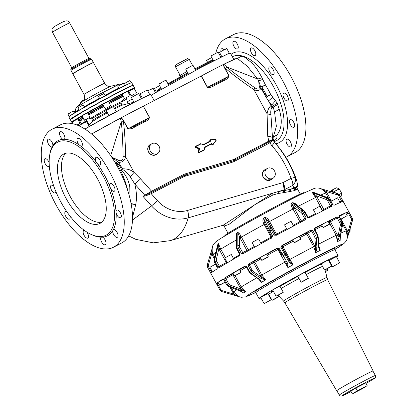 <?xml version="1.0" encoding="UTF-8"?>
<svg xmlns="http://www.w3.org/2000/svg" width="417" height="417" viewBox="0 0 417 417"><rect width="100%" height="100%" fill="white"/><g stroke="black" fill="none" stroke-linecap="round" stroke-linejoin="round"><path stroke-width="0.63" d="M341.059 196.506L340.626 196.73L341.106 196.48L341.612 193.207L339.302 188.958L338.005 188.296L336.394 187.806L331.718 190.246L331.322 191.903M335.419 193.024L334.606 191.294L333.115 190.85A4.306 2.033 62.5 0 1 335.372 193.014M331.442 191.455L333.115 190.85A4.306 2.033 62.5 0 0 333.053 190.824L331.718 190.246M334.788 192.842A3.524 1.663 -117.5 0 0 334.403 192.383L332.026 191.679A3.524 1.663 -117.5 0 1 334.007 192.591A3.524 1.663 -117.5 0 1 334.033 192.618M355.883 388.024L365.673 382.921L367.163 385.673L362.133 388.8L352.344 393.898L350.853 391.151L355.883 388.024L357.379 390.771L352.344 393.898M357.379 390.771L367.163 385.673M339.276 395.118L336.847 390.651A20.542 0.646 -28.5 0 1 344.77 385.735A20.542 0.646 -28.5 0 1 363.228 375.686A20.542 0.646 -28.5 0 1 372.954 371.047L375.383 375.514A20.542 0.646 -28.5 0 0 365.652 380.153A20.542 0.646 -28.5 0 0 347.199 390.203A20.542 0.646 -28.5 0 0 339.276 395.118L340.236 395.994L341.857 396.014L351.062 391.537A18.588 0.584 -28.5 0 1 349.097 391.459A18.588 0.584 -28.5 0 1 371.787 379.329A18.588 0.584 -28.5 0 1 367.429 382.613A18.588 0.584 -28.5 0 1 365.959 383.447L367.466 382.597C378.646 376.129 374.002 378.308 375.399 377.38L375.383 375.514M336.894 390.729A20.741 0.652 -28.5 0 1 336.675 390.745A20.741 0.652 -28.5 0 1 358.339 378.255A20.741 0.652 -28.5 0 1 373.126 370.953A20.741 0.652 -28.5 0 1 373.001 371.125M325.437 271.681L327.746 270.284L325.38 271.436M277.315 297.342C272.072 300.188 270.972 300.871 274.011 299.396C279.254 296.55 280.36 295.867 277.315 297.342L279.166 296.435M272.463 291.447L273.463 291.405L268.694 294.141L272.056 300.329L274.011 299.396M271.066 299.797L264.19 303.618L271.238 299.75L267.881 293.563L263.68 295.695L260.656 297.483L264.19 303.618M282.882 292.552L283.279 292.265L279.922 286.078L277.128 287.454L272.697 290.003L276.059 296.185L282.882 292.552L276.461 295.903M305.838 279.849L308.345 278.347L304.989 272.16L297.764 276.08L301.126 282.267L303.633 280.766C299.932 282.924 300.667 282.617 305.838 279.849C309.539 277.691 308.804 277.998 303.633 280.766M326.49 269.132C331.734 266.286 332.834 265.603 329.795 267.078C324.551 269.924 323.451 270.607 326.49 269.132L324.53 270.065L321.173 263.878L328.393 259.958L331.755 266.145L329.795 267.078M332.74 266.677L339.62 262.856L332.568 266.724L329.211 260.542L332.234 258.754L336.43 256.617L339.62 262.856M268.757 294.261A45 1.413 -28.5 0 1 268.366 294.454M260.912 297.952A45 1.413 -28.5 0 1 258.999 298.52A45 1.413 -28.5 0 1 306.005 271.425A45 1.413 -28.5 0 1 338.088 255.579A45 1.413 -28.5 0 1 336.571 256.872M329.576 261.219A45 1.413 -28.5 0 1 329.201 261.443M332.782 192.247L333.298 192.399M330.212 191.028L333.094 192.081M256.83 277.8A64.171 2.017 151.5 0 0 241.203 286.985L245.827 291.488L241.021 289.106L230.262 285.077A0.98 0.308 -69.5 0 1 229.658 286.213L240.416 290.237L241.021 289.106L240.062 287.615L241.203 286.985L235.058 275.668M240.062 287.615L232.915 274.808L232.837 273.703L233.207 273.604M240.635 272.629L241 272.369L239.467 269.549L232.936 273.099L234.463 275.918L240.635 272.629L234.828 275.658M258.639 278.759L251.222 273.552A0.98 0.568 -55.7 0 1 250.669 273.594L258.811 279.155L261.454 282.309L258.378 278.858M260.948 258.848A64.171 2.017 151.5 0 0 254.876 262.267L261.777 274.985L260.625 275.601L261.532 277.112L260.813 278.29L265.587 279.958L261.454 282.309M260.813 278.29L252.666 272.734A0.98 0.568 124.3 0 0 253.39 271.556L265.587 279.958M293.365 241.12A64.171 2.017 151.5 0 0 283.049 246.676L289.956 259.395L289.09 259.827L289.94 261.381L289.382 262.444L292.807 264.899L288.064 267.479L287.662 263.377L286.505 263.247L287.892 267.573L284.879 262.157A64.171 2.017 151.5 0 0 261.777 274.985L265.738 279.875M253.718 262.882L254.876 262.267L253.786 261.485L253.531 262.757L260.625 275.601M266.817 257.769C269.184 256.319 268.001 256.882 263.278 259.463C260.917 260.912 262.095 260.349 266.817 257.769L268.313 256.841L266.786 254.021M263.278 259.463L261.782 260.39L260.25 257.57L261.751 256.643C266.473 254.062 267.651 253.5 265.285 254.949M277.873 248.297L277.326 248.412L284.879 262.157L285.619 261.73M253.39 271.556A2.935 1.548 -119.6 0 1 252.087 270.096L249.22 264.821A0.98 0.829 64.4 0 1 249.475 263.549L248.855 263.862A75.326 2.366 151.5 0 1 277.107 248.172L276.94 248.303A0.98 0.975 106.5 0 1 278.264 248.688L282.064 255.631A0.98 0.667 -30.2 0 0 282.08 255.657L282.095 255.684M289.382 262.444L284.941 254.829A0.98 0.667 149.8 0 0 285.499 253.765L289.94 261.381L292.807 264.899M285.499 253.765L281.699 246.822A0.98 0.975 106.5 0 1 282.09 245.498L281.845 245.597A75.326 2.366 151.5 0 1 310.842 230.127L306.636 232.722L306.761 234.031L313.662 246.744A64.171 2.017 151.5 0 0 289.956 259.395L292.979 264.805M282.189 247.109L283.049 246.676L282.476 245.608L282.085 246.937L289.09 259.827M297.66 241C301.762 238.675 301.658 238.644 297.342 240.906C293.24 243.231 293.344 243.262 297.66 241C301.762 238.675 301.658 238.644 297.342 240.906C293.24 243.231 293.344 243.262 297.66 241M299.349 236.564A65.344 2.054 151.5 0 1 306.636 232.722L307.866 233.186L315.57 247.708L315.711 252.681L313.662 246.744L314.788 246.124M318.624 246.113L318.468 246.947L320.094 250.393L315.867 252.598L316.941 247.745L315.57 247.708L314.929 238.065A2.935 1.387 -117.5 0 0 314.376 236.199L315.544 235.579L312.656 230.283L307.866 233.186M318.468 246.947L317.832 237.304A0.98 0.589 176.2 0 0 318.197 236.804L318.838 246.447L320.246 250.315L318.781 245.587M324.895 226.822C329.644 224.247 330.639 223.627 327.887 224.961C323.144 227.536 322.148 228.156 324.895 226.822L323.128 227.666L321.596 224.846M323.368 224.002C320.616 225.336 321.611 224.716 326.355 222.146L328.127 221.297L329.659 224.117L327.887 224.961M339.907 235.407L340.282 235.944L340.142 240.333L337.567 241.563L339.355 236.392L338.046 236.298L330.462 221.719L329.529 221.083L329.242 222.595L336.149 235.313A64.171 2.017 151.5 0 0 318.687 244.127M330.462 221.719L337.155 217.914L340.022 223.189A2.935 2.492 -115.6 0 1 340.288 225.201L338.046 236.298L337.468 241.61L336.149 235.313L337.311 234.688M342.571 224.554A0.98 0.344 -168.6 0 1 342.644 224.727L340.282 235.944L342.524 224.846L341.591 225.295A3.915 3.326 -115.6 0 0 341.221 222.579L340.022 223.189M340.402 235.824L340.142 240.333M340.168 237.82L340.225 240.291M341.236 219.024L346.73 215.902L340.746 219.238M339.704 216.204L345.719 212.873L347.246 215.688L346.73 215.902M334.841 249.554L344.056 243.434L345.844 241.485L346.782 239.9L348.893 232.368L347.914 232.081L347.33 237.341L346.303 230.919A64.171 2.017 151.5 0 0 340.965 233.03M339.532 215.636L339.594 215.599A75.326 2.366 151.5 0 1 348.654 211.836L352.193 218.023A3.915 3.909 -73.5 0 1 352.407 220.802L347.575 237.419L352.323 220.775A3.915 3.909 -73.5 0 0 352.11 217.997L351.192 218.43L348.331 213.15L346.433 214.182M238.587 296.539L233.895 294.136L222.313 290.712L222.079 291.66L219.863 289.971A3.915 3.909 -73.5 0 0 222.079 291.66L233.656 295.085L233.895 294.136L232.926 292.656L233.744 292.176L238.571 296.529L222.079 291.66L238.8 296.607M225.086 282.08L219.603 285.155L225.164 282.226M239.415 290.649L241.704 291.796M245.186 265.994L246.192 266.52L246.577 266.281L244.873 266.129A75.326 2.366 151.5 0 0 224.93 277.837L224.68 279.135L225.832 278.499L228.698 283.774L226.765 284.936A3.915 3.445 58.1 0 0 228.87 286.703A0.98 0.308 110.5 0 1 228.74 286.729L239.629 290.727L243.564 292.89L245.827 291.488M215.443 264.175L209.897 267.276L212.456 271.988M233.734 258.993L231.294 254.495L225.123 257.784L224.763 258.045L227.312 262.741M261.11 243.575L258.613 238.967L253.578 241.589L252.077 242.517L254.61 247.177M293.594 225.967L291.066 221.307L287.636 223.032L284.53 224.857L287.037 229.465M322.503 210.934L319.954 206.243L318.181 207.087L313.422 209.793L315.872 214.307M340.1 202.526L337.546 197.82L331.009 201.364L332.912 204.862M300.766 239.181L299.239 236.361L295.815 238.086L292.703 239.911L294.235 242.725M223.429 279.322L218.07 282.335L219.603 285.15M236.267 246.911L236.257 235.84L236.637 233.171L236.648 246.369L237.805 245.712A1.173 0.73 -0.1 0 1 239.462 245.759A2.737 1.444 60.4 0 0 239.937 247.505L237.341 248.902A3.915 2.059 60.4 0 1 236.648 246.369A1.173 0.73 -0.1 0 0 236.267 246.911L236.872 249.204L239.634 254.287L239.499 255.595L219.378 267.495M219.394 267.485L217.976 266.984L219.358 266.218A1.173 0.553 -117.5 0 0 220.197 266.995M224.68 279.135L227.552 284.441A3.915 3.445 58.1 0 0 229.658 286.213L228.87 286.703L239.629 290.727M246.577 266.281L249.455 271.587L249.194 271.743L250.919 270.753L248.042 265.447L253.531 262.757M252.087 270.096L250.919 270.753M248.855 263.862L248.042 265.447M277.107 248.172L279.072 248.219L278.264 248.694L277.686 248.219M278.264 248.694L281.131 253.969L283.68 252.582L280.813 247.271L282.085 246.937M284.566 252.097L283.69 252.577L284.941 254.829L283.221 255.762L281.96 253.515M281.845 245.597L280.813 247.271M310.842 230.127L312.656 230.283M316.206 234.985L317.087 234.781A3.915 1.85 -117.5 0 1 317.832 237.304L316.3 238.102A3.915 1.85 -117.5 0 0 315.544 235.579L316.206 234.985M328.33 221.667A65.344 2.054 151.5 0 1 329.529 221.083L336.222 217.278A0.98 0.516 60.4 0 1 337.155 217.914L338.338 217.283L337.03 216.83A75.326 2.366 151.5 0 0 315.054 227.932L314.204 229.475L317.087 234.781M338.338 217.283L341.215 222.584L342.154 222.136L339.282 216.83L339.297 216.199L339.282 216.83M341.883 222.297L342.159 222.131A3.915 3.326 -115.6 0 1 342.524 224.846A0.98 0.344 -168.6 0 0 342.644 224.727L342.289 222.079L339.412 216.777M339.594 215.599L339.297 216.199M352.193 218.028L343.254 201.531M343.285 201.599L339.85 195.401L343.045 201.526C342.148 201.604 339.157 202.844 334.064 205.258L332.719 204.606L333.178 205.07M322.2 210.377A64.171 2.017 -28.5 0 1 322.43 210.267L331.807 205.034L331.374 206.54M331.353 206.551L309.242 217.679L307.981 217.09L305.223 212.013L303.706 210.262A1.173 0.756 -54.4 0 0 302.961 210.277A3.915 1.85 62.5 0 1 304.655 212.269L305.114 212.107M309.57 217.559L307.428 217.351L307.981 217.09M293.208 225.253A64.171 2.017 -28.5 0 1 299.896 221.735L306.187 218.002L305.166 219.858M305.124 219.879L276.299 235.256M276.372 235.214L274.016 235.162L275.084 234.625A1.173 1.173 -73.5 0 0 276.674 235.094M268.042 229.798L264.54 222.814L263.497 218.242L268.678 228.568L270.054 227.818L271.238 230.08L269.867 230.825L268.678 228.568A1.173 0.855 -26.6 0 0 268.058 229.835A1.173 0.855 -26.6 0 0 268.079 229.866L271.649 236.491L272.619 235.923L271.462 237.888M271.384 237.935L243.33 253.51M243.366 253.489L241.271 253.333L242.689 252.577A1.173 0.996 -115.6 0 0 243.872 253.208M239.165 255.876L240.098 254L239.634 254.287M350.244 228.12L349.952 232.608L348.727 233.254M218.789 283.654L217.799 284.191L220.666 289.466L219.863 289.971L216.506 283.81M218.305 282.768L217.293 283.315L217.799 284.191L216.986 284.67M223.444 279.327L223.793 279.698L222.761 279.182A75.326 2.366 151.5 0 0 216.48 283.768L217.293 283.315M210.856 273.406L210.882 273.453C210.804 273.083 212.878 271.571 217.111 268.908L217.226 267.459L217.366 268.011M210.882 273.453L210.366 272.468L211.346 271.894L211.695 272.556M207.598 267.375L210.377 272.494L207.598 267.375L208.594 266.828A2.737 2.737 -73.5 0 1 208.443 264.878L207.369 264.56A3.915 3.909 -73.5 0 0 207.598 267.375L207.369 264.56L212.097 248.579L207.369 264.56M214.176 259.833A1.173 0.417 13.3 0 1 214.135 259.671L214.463 262.371L217.226 267.459M215.036 262.126L214.567 262.288L217.335 267.38M214.974 262.251L214.578 262.288A3.915 3.445 58.1 0 1 214.234 259.551L214.864 259.16A3.915 3.445 58.1 0 0 215.203 261.897L214.974 262.251M217.351 246.39L217.867 244.216L218.513 243.684L220.285 248.141L218.862 248.782L218.498 243.825L214.864 259.16A1.173 0.417 13.3 0 1 216.381 259.254A2.737 2.413 58.1 0 0 216.605 261.151L215.208 261.892L217.976 266.984M237.044 249.152L237.33 248.907L240.098 254M239.937 247.505L242.689 252.577L248.297 249.814L248.537 250.575M260.724 242.861A64.171 2.017 -28.5 0 1 271.097 237.153L271.759 236.783M271.514 227.995L275.084 234.625L275.46 234.735L267.975 220.947L271.514 227.995A1.173 0.855 -26.6 0 0 270.054 227.818L264.811 217.398C266.656 217.71 268.074 218.753 269.069 220.541L267.975 220.947L264.873 217.492L263.455 218.133C262.663 219.884 262.736 221.662 263.674 223.481L264.482 222.699L268.897 231.425L269.851 230.83L272.619 235.923M271.238 230.08L272.332 229.558M304.655 212.269L303.43 212.905A3.915 1.85 62.5 0 0 301.736 210.913A1.173 0.756 -54.4 0 0 300.881 212.331A2.737 1.293 62.5 0 1 302.054 213.702L303.42 212.91L306.187 218.002M329.498 199.832L329.049 199.941A3.915 3.326 64.4 0 0 326.97 198.143A1.173 0.464 -69.3 0 0 326.193 199.493A2.737 2.325 64.4 0 1 327.637 200.723L329.044 199.941L331.807 205.034M339.85 195.406A3.915 3.909 106.5 0 0 337.614 193.676L321.314 188.844L337.681 193.697L337.228 194.786A2.737 2.737 106.5 0 1 338.781 195.974L339.85 195.401M214.729 257.153L212.748 253.374L211.711 253.828L212.154 248.386M217.611 244.998L214.135 259.671A1.173 0.417 13.3 0 1 214.234 259.551L217.34 246.15M236.257 235.866L236.564 238.388M236.413 233.838L236.637 233.046L237.779 232.394L239.457 236.747L240.901 236.126L248.297 249.814A64.171 2.017 -28.5 0 1 254.229 246.478M300.881 212.331L293.724 207.213L291.17 203.34C290.936 204.757 291.363 206.332 292.442 208.073L292.989 209.016L294.334 208.265L301.241 220.984A1.173 1.032 58.1 0 1 301.366 221.854M291.17 203.34L292.374 202.709L295.121 204.121M326.193 199.493L316.289 195.755L312.343 192.618L315.523 197.549L316.925 196.803L323.827 209.522A1.173 0.62 60.4 0 1 324.051 210.158M312.343 192.618L313.078 192.268L314.204 192.602L327.913 197.767L329.956 199.519L332.719 204.606M212.748 253.374L212.164 251.31C212.071 247.505 212.654 245.029 213.916 243.877L215.704 241.928L219.842 238.957L237.956 228.214C256.747 217.481 284.55 202.532 300.068 194.812L314.272 188.427C316.461 187.692 318.828 187.838 321.382 188.865L326.193 191.523L325.187 192.18L321.314 188.844M218.513 243.684L217.893 244.07M236.189 233.817L236.356 238.706M241.271 253.333L238.508 248.235A3.915 2.059 60.4 0 1 237.805 245.712L237.794 232.514L236.637 233.046M237.779 232.394C239.004 233.02 240.046 234.26 240.901 236.126M264.811 217.398L263.455 218.133M294.334 208.265L293.724 207.213L292.442 208.073M292.374 202.709C294.496 202.902 296.117 203.856 297.248 205.565L297.331 205.701M296.779 205.617L297.248 205.565M316.925 196.803L316.289 195.755L314.96 196.615M313.078 192.268L315.507 193.092M65.891 153.227A39.13 18.484 -117.5 0 0 80.987 211.68A39.13 18.484 -117.5 0 0 101.8 222.105M83.212 123.255L82.941 123.041L85.323 121.561L85.845 121.889M86.741 120.659L81.242 123.646L86.741 120.659L86.105 119.481L88.962 124.704L88.336 125.022M76.989 213.765A39.13 18.484 -117.5 0 0 99.934 223.408A39.13 18.484 -117.5 0 0 105.037 198.45A39.13 18.484 -117.5 0 0 86.705 163.652A39.13 18.484 -117.5 0 0 63.759 154.014A39.13 18.484 -117.5 0 0 58.656 178.966A39.13 18.484 -117.5 0 0 76.989 213.765M87.064 122.681L88.373 123.614M112.335 199.295A52.433 24.765 62.5 0 1 106.085 235.204A52.433 24.765 62.5 0 1 51.359 178.122A52.433 24.765 62.5 0 1 57.609 142.213A52.433 24.765 62.5 0 1 112.335 199.295M284.472 192.498L284.43 190.538L283.508 190.673L283.351 192.701L290.399 191.403L290.607 189.276L294.892 188.062L294.272 190.652A41.085 1.293 -28.5 0 1 295.856 189.954L297.055 188.953L296.873 187.494L297.691 185.544L296.795 180.764L297.321 185.476C298.108 185.268 297.79 185.69 296.372 186.743L290.607 189.276L284.43 190.538L284.649 189.594L283.675 189.985L283.508 190.673L278.248 191.57L278.301 193.478L283.351 192.701M224.93 235.808L224.846 235.626A45 1.413 -28.5 0 1 242.204 224.852A45 1.413 -28.5 0 1 282.622 202.839A45 1.413 -28.5 0 1 303.941 192.68L304.05 192.847M88.227 123.343A4.306 3.789 -121.9 0 1 87.33 122.869A4.306 3.789 -121.9 0 1 87.049 122.655M86.178 121.728A4.306 3.789 -121.9 0 1 85.86 121.222M49.717 154.988A53.605 25.317 62.5 0 1 50.577 150.876A53.605 25.317 62.5 0 1 51.249 148.869A53.605 25.317 62.5 0 1 52.172 146.805A53.605 25.317 62.5 0 1 52.823 145.642A53.605 25.317 62.5 0 1 53.652 144.433A53.605 25.317 62.5 0 1 63.019 139.309A53.605 25.317 62.5 0 1 64.286 139.278A53.605 25.317 62.5 0 1 66.423 139.445A53.605 25.317 62.5 0 1 68.383 139.815A53.605 25.317 62.5 0 1 73.814 141.796A53.605 25.317 62.5 0 1 79.157 144.928A53.605 25.317 62.5 0 1 80.695 146.028A53.605 25.317 62.5 0 1 91.839 156.589A53.605 25.317 62.5 0 1 93.94 159.122A53.605 25.317 62.5 0 1 96.264 162.145A53.605 25.317 62.5 0 1 97.661 164.084A53.605 25.317 62.5 0 1 99.215 166.362A53.605 25.317 62.5 0 1 109.754 186.352A53.605 25.317 62.5 0 1 110.635 188.609A53.605 25.317 62.5 0 1 113.935 199.055A53.605 25.317 62.5 0 1 114.983 203.736A53.605 25.317 62.5 0 1 116.009 211.065A53.605 25.317 62.5 0 1 116.14 213.035A53.605 25.317 62.5 0 1 114.951 225.587A53.605 25.317 62.5 0 1 114.279 227.593A53.605 25.317 62.5 0 1 113.356 229.658A53.605 25.317 62.5 0 1 112.705 230.815A53.605 25.317 62.5 0 1 111.876 232.029A53.605 25.317 62.5 0 1 102.509 237.148A53.605 25.317 62.5 0 1 101.242 237.184A53.605 25.317 62.5 0 1 99.105 237.018A53.605 25.317 62.5 0 1 97.145 236.648A53.605 25.317 62.5 0 1 91.714 234.667A53.605 25.317 62.5 0 1 91.099 234.359M265.692 175.672A5.671 4.999 -121.9 0 1 267.13 168.541A5.671 4.999 -121.9 0 1 274.558 171.048A5.671 4.999 -121.9 0 1 273.119 178.179A5.671 4.999 -121.9 0 1 265.692 175.672M170.277 240.651A86.084 39.573 -106.3 0 0 170.313 240.64L223.173 225.216L272.635 193.207L283.675 189.985C284.258 190.564 284.04 188.098 283.002 182.594A7.824 3.696 62.5 0 1 284.649 189.594L292.744 185.372C295.226 182.98 296.049 180.368 295.22 177.538A7.824 0.834 159.7 0 0 291.102 178.372C292.479 180.988 293.026 183.324 292.744 185.372L293.745 187.64L295.59 187.697L294.892 188.062A43.045 1.35 -28.5 0 1 296.555 187.327A1.955 1.866 -112.8 0 0 295.856 189.954M290.399 191.403L294.272 190.652M222.933 225.269L224.096 226.04L228.907 224.455L255.282 204.346L272.921 194.994L278.301 193.478M296.372 186.743L295.59 187.697L297.102 186.988M87.158 121.816A3.524 3.101 58.1 0 0 87.601 122.191M272.921 194.994L272.635 193.207L188.176 217.851A37.989 33.464 -121.9 0 1 151.496 205.889L142.885 196.24L145.095 195.531L145.267 196.026L151.22 193.691L151.142 192.591L142.885 196.24L145.267 196.026M273.119 178.179L270.769 179.638L266.718 180.04L263.335 177.131A5.671 4.999 -121.9 0 1 264.779 170L267.13 168.541M296.821 187.77L297.055 188.953M52.01 129.244L60.272 124.938A66.522 31.421 62.5 0 1 129.703 197.356A66.522 31.421 62.5 0 1 121.774 242.913L113.518 247.213A66.522 31.421 62.5 0 1 44.082 174.801A66.522 31.421 62.5 0 1 52.01 129.244A66.522 31.421 62.5 0 1 121.446 201.661A66.522 31.421 62.5 0 1 113.518 247.213M151.142 192.591L182.901 176.031A19.563 17.233 -121.9 0 1 185.633 174.926L231.795 161.249A19.563 17.233 -121.9 0 0 234.526 160.144A0.98 0.464 62.5 0 0 234.453 159.039L268.772 141.149L268.845 142.249L268.918 143.354L234.599 161.243A0.98 0.464 62.5 0 1 234.526 160.144L272.624 139.997L272.754 140.602L272.859 139.471L272.598 139.502L274.579 142.505L271.915 145.783C280.12 154.931 286.515 165.794 291.102 178.372L283.002 182.594L187.509 210.455A7.824 3.597 73.7 0 1 188.176 217.851A86.084 39.573 -106.3 0 1 170.313 240.635A86.084 39.573 -106.3 0 0 170.313 240.635L153.279 242.856L135.796 239.358L128.681 235.897M274.933 142.786L274.579 142.505C283.513 152.554 290.394 164.23 295.22 177.538L296.795 180.764C292.698 168.447 286.86 157.49 279.281 147.894L274.933 142.786C273.099 139.382 272.582 137.334 273.39 136.635L273.625 136.036M167.952 83.754L187.692 72.74M194.932 68.847L212.847 59.605M157.662 91.422L157.209 90.552A35.216 1.105 -28.5 0 1 160.879 87.945M111.944 157.553L112.199 157.345L117.323 161.556L115.467 163.229M129.979 198.476L129.802 186.957C128.744 180.577 125.903 174.947 121.274 170.063L123.072 169.782L118.537 162.354L117.323 161.556L115.3 162.948M139.017 108.41A46.954 1.475 -28.5 0 0 91.578 134.019L120.763 118.001L120.44 118.235L121.253 121.868L110.698 155.697L112.199 157.345L118.287 160.18L117.547 161.702L116.234 162.797A45.265 21.382 62.5 0 1 127.107 187.973A45.265 21.382 62.5 0 1 127.623 190.147M118.287 160.18C121.54 161.561 123.151 160.373 123.109 156.615L125.58 156.745C124.808 160.561 122.462 162.432 118.537 162.354L117.432 163.725L116.426 162.948M187.509 210.455A31.155 27.444 -121.9 0 1 157.428 200.645L151.22 193.691L151.725 193.425L151.579 191.221L140.581 178.898L134.092 172.419C131.021 169.881 127.195 168.692 122.614 168.854L121.274 170.063C120.993 167.347 119.71 165.236 117.432 163.725M132.512 217.382L135.687 204.674L131.068 203.522M140.581 178.898L134.806 184.022C136.651 191.528 136.943 198.414 135.687 204.674L131.131 203.835M272.754 140.602L268.918 143.354M236.82 58.422L237.591 58.63L247.187 66.131L257.711 79.027L258.639 80.888L259.301 86.574C259.53 89.525 258.066 89.931 254.912 87.794L253.984 89.697C257.696 91.187 259.994 90.635 260.886 88.029L262.199 88.154L261.918 87.044L260.667 87.012L260.886 88.029L266.322 97.578L266.979 96.28A45.265 21.382 -117.5 0 0 261.881 86.913L261.918 87.044M150.25 150.964A5.671 4.999 -121.9 0 1 151.689 143.834A5.671 4.999 -121.9 0 1 159.117 146.341A5.671 4.999 -121.9 0 1 157.678 153.472A5.671 4.999 -121.9 0 1 150.25 150.964M254.912 87.794C242.324 79.162 232.905 72.204 226.66 66.918L257.711 79.027L261.991 77.781L262.736 79.407L258.639 80.888L260.63 86.872L261.881 86.913L265.493 85A45.417 21.455 62.5 0 1 270.612 94.398L266.979 96.28C264.482 94.133 262.892 91.422 262.199 88.154M262.736 79.407L265.493 85L260.667 87.012L259.301 86.574M215.782 53.209A66.522 31.421 62.5 0 1 225.42 38.844L233.676 34.538A66.522 31.421 62.5 0 1 303.107 106.95A66.522 31.421 62.5 0 1 295.179 152.507L286.922 156.813A66.522 31.421 62.5 0 1 285.89 157.298M225.42 38.844A66.522 31.421 62.5 0 1 294.85 111.256A66.522 31.421 62.5 0 1 286.922 156.813M273.218 137.381A7.824 6.969 173 0 1 276.805 135.197C281.756 129.072 282.559 120.424 279.213 109.249L277.149 102.947L270.612 94.398L266.322 97.578L268.496 100.95L272.661 97.208M273.448 136.463L276.805 135.197C277.368 137.396 276.612 139.205 274.532 140.623L273.771 141.04M213.53 60.861L210.893 56.003L217.71 52.37M221.849 56.686L219.53 52.417L222.037 50.91C227.208 48.143 227.943 47.84 224.242 49.998M208.542 59.522C205.503 60.997 206.603 60.314 211.846 57.468M180.363 76.759L179.638 75.42L180.014 75.149M156.438 92.147L154.478 88.54L159.612 85.615M147.774 90.942L148.343 90.625C153.519 87.857 154.254 87.549 150.553 89.707M160.738 83.15C157.699 84.625 158.799 83.942 164.043 81.096L166.002 80.163L168.671 85.084M185.899 69.071L192.951 65.203L195.682 70.238M123.072 169.782C125.653 171.251 128.019 173.581 130.167 176.766L134.092 172.419L125.58 156.745C125.397 143.062 124.683 131.386 123.442 121.707L121.253 121.868C122.212 129.869 122.833 141.452 123.109 156.615M151.725 193.425L182.974 177.136A0.98 0.464 62.5 0 1 182.901 176.031A0.98 0.464 62.5 0 0 182.828 174.931L151.579 191.221L144.756 195.177L134.806 184.022L130.167 176.766M270.93 114.717C270.497 111.693 270.815 109.348 271.874 107.68L270.956 105.475C268.767 107.763 267.479 110.547 267.083 113.82L270.93 114.717L272.598 139.502L268.772 141.149L267.735 136.276C270.331 136.505 271.863 136.979 272.337 137.699L272.775 137.235M157.678 153.472L156.114 154.441A5.671 4.999 -121.9 0 1 148.687 151.934A5.671 4.999 -121.9 0 1 150.125 144.803L151.689 143.834M271.874 107.68L273.182 107.101L271.655 105.058L275.554 100.669M273.594 136.093L276.362 126.387L274.553 112.037L273.182 107.101L277.785 104.448M120.44 118.235C121.707 118.037 122.65 118.772 123.27 120.43L120.763 118.001A49.889 1.569 151.5 0 1 121.769 117.458A49.889 1.569 151.5 0 1 143.328 106.22L149.64 117.479L144.266 121.133A49.107 1.543 151.5 0 0 134.592 126.179L128.024 128.749L123.453 120.336M226.66 66.918L225.587 68.461L224.419 67.674L223.653 64.359A49.889 1.569 151.5 0 0 201.38 75.951L207.541 87.294L214.109 84.724A0.782 0.37 -117.5 0 0 214.166 85.605L223.84 80.564C226.222 79.762 227.995 78.25 229.157 76.024L224.575 67.59C223.616 66.308 223.403 65.198 223.934 64.275L226.66 66.918M229.157 76.024L223.783 79.678L223.84 80.564M149.64 117.479C148.478 119.705 146.706 121.217 144.324 122.019L144.266 121.133L134.592 126.179A0.782 0.37 -117.5 0 0 134.655 127.06C132.642 128.545 130.375 129.145 127.842 128.848L128.024 128.749A49.889 1.569 151.5 0 1 149.484 117.563L143.328 106.22M237.023 58.594C237.372 58.036 233.009 59.928 223.934 64.275L223.908 64.228C233.963 59.23 238.17 57.442 236.533 58.865M272.999 107.195L272.728 106.288L277.149 102.947M151.272 95.305A46.954 1.475 -28.5 0 1 154.629 93.231L200.608 67.611L228.073 53.777L230.356 53.063L233.838 59.464M201.38 75.951L143.479 106.137M237.242 58.495L240.979 56.467C247.755 57.384 245.634 58.677 249.366 60.96C253.473 63.874 257.685 69.483 261.991 77.781M233.51 58.87L235.407 58.813M86.1 121.081L87.539 122.077M106.976 111.985L98.965 116.432A16.628 0.521 -28.5 0 0 92.548 120.409L92.438 121.472L99.053 117.438A17.363 0.547 -28.5 0 1 107.414 112.793M142.333 98.146L140.013 93.872L146.836 90.234M128.035 103.692L127.07 101.915L132.205 98.991M79.6 126.158L79.266 125.543L81.774 124.037C86.945 121.269 87.679 120.966 83.979 123.124M108.17 109.645C105.131 111.12 106.231 110.437 111.475 107.591L113.434 106.658L116.171 111.693M131.548 97.406L138.595 93.538L141.358 98.626M126.601 99.147L121.232 102.097L126.601 99.147M105.527 108.529L110.729 105.762L105.527 108.529M84.677 120.19L90.046 117.245L84.677 120.19M135.176 93.648L131.167 95.926L135.176 93.648M76.947 125.022L80.111 123.416L77.187 125.116M126.445 97.536L130.036 95.691L126.445 97.536M84.896 129.098A46.954 1.475 -28.5 0 1 86.475 128.191A46.954 1.475 -28.5 0 1 128.655 105.22A46.954 1.475 -28.5 0 1 150.897 94.617L149.854 94.732C145.095 96.181 109.092 115.118 86.475 128.061L127.362 105.767L144.944 96.89L150.745 94.586M105.225 108.748L102.817 104.313L108.013 101.545M84.547 120.232L82.139 115.796L87.507 112.845L90.046 117.245M127.81 91.589A29.346 0.923 -28.5 0 1 128.999 91.313L134.264 88.503L136.667 92.939M77.468 119.158L77.619 119.001A29.346 0.923 -28.5 0 1 82.253 116.004M73.23 123.865L72.204 121.967L77.619 119.001M122.129 94.247L124.537 98.678M122.311 94.185L124.042 93.1C127.977 90.989 128.54 90.76 125.72 92.402M72.808 73.726A11.739 0.37 -28.5 0 1 72.761 73.715A11.739 0.37 -28.5 0 1 77.291 70.906A11.739 0.37 -28.5 0 1 87.836 65.167A11.739 0.37 -28.5 0 1 93.392 62.514A11.739 0.37 -28.5 0 1 93.377 62.555M93.226 62.659L82.821 67.835L72.975 73.658M70.395 119.533A35.685 1.121 -28.5 0 1 84.135 110.974A35.685 1.121 -28.5 0 1 100.961 101.633A35.685 1.121 -28.5 0 1 133.106 85.48M84.307 99.512L81.497 101.258L79.371 104.86M119.278 84.208L97.578 95.222A24.301 0.761 151.5 0 0 76.858 107.237L82.988 101.44A16.091 0.506 151.5 0 1 96.708 93.481A16.091 0.506 151.5 0 1 111.073 86.194L119.278 84.208L121.561 84.171M99.778 98.714L98.506 96.374L103.703 93.606M77.958 107.815L83.327 104.87L84.562 107.138M125.939 82.837C123.625 83.963 124.464 83.442 128.457 81.273L129.948 80.564L131.141 82.759M69.384 113.315C67.069 114.44 67.908 113.919 71.901 111.751L73.397 111.042L74.455 112.997M119.027 88.529L117.818 86.303L119.731 85.162C123.667 83.051 124.23 82.816 121.41 84.463M75.211 112.543L74.523 111.276L75.284 110.781M86.741 231.967A4.306 2.033 62.5 0 1 87.502 233.108A4.306 2.033 62.5 0 1 87.81 238.091A4.306 2.033 62.5 0 1 84.135 235.438A4.306 2.033 62.5 0 1 83.827 230.455A4.306 2.033 62.5 0 1 84.354 230.346M69.91 215.902A4.306 2.033 62.5 0 1 69.978 216.147A4.306 2.033 62.5 0 1 69.462 219.097A4.306 2.033 62.5 0 1 64.969 214.411A4.306 2.033 62.5 0 1 65.485 211.461A4.306 2.033 62.5 0 1 66.725 211.539M55.888 191.617A4.306 2.033 62.5 0 1 55.878 191.705A4.306 2.033 62.5 0 1 55.216 192.852A4.306 2.033 62.5 0 1 52.068 191.033A4.306 2.033 62.5 0 1 50.572 186.368A4.306 2.033 62.5 0 1 51.234 185.221A4.306 2.033 62.5 0 1 53.882 186.415M49.3 165.992A4.306 2.033 62.5 0 1 48.982 166.331A4.306 2.033 62.5 0 1 48.883 166.393A4.306 2.033 62.5 0 1 45.145 163.631A4.306 2.033 62.5 0 1 44.796 158.825A4.306 2.033 62.5 0 1 44.9 158.762A4.306 2.033 62.5 0 1 49.143 162.651M52.172 146.805A4.306 2.033 62.5 0 1 52.161 146.81A4.306 2.033 62.5 0 1 51.14 146.826A4.306 2.033 62.5 0 1 47.96 143.031A4.306 2.033 62.5 0 1 48.179 139.174A4.306 2.033 62.5 0 1 49.196 139.158A4.306 2.033 62.5 0 1 52.823 145.642M63.019 139.309A4.306 2.033 62.5 0 1 61.773 138.413A4.306 2.033 62.5 0 1 59.652 134.545A4.306 2.033 62.5 0 1 60.194 131.715A4.306 2.033 62.5 0 1 62.592 132.642A4.306 2.033 62.5 0 1 64.286 139.278M79.157 144.928A4.306 2.033 62.5 0 1 78.026 143.354A4.306 2.033 62.5 0 1 77.718 138.371A4.306 2.033 62.5 0 1 81.393 141.024A4.306 2.033 62.5 0 1 81.701 146.002A4.306 2.033 62.5 0 1 80.695 146.028M96.264 162.145A4.306 2.033 62.5 0 1 95.55 160.316A4.306 2.033 62.5 0 1 96.066 157.365A4.306 2.033 62.5 0 1 100.56 162.051A4.306 2.033 62.5 0 1 100.044 165.002A4.306 2.033 62.5 0 1 97.661 164.084M109.754 186.352A4.306 2.033 62.5 0 1 109.65 184.757A4.306 2.033 62.5 0 1 110.312 183.61A4.306 2.033 62.5 0 1 113.46 185.429A4.306 2.033 62.5 0 1 114.956 190.095A4.306 2.033 62.5 0 1 114.294 191.241A4.306 2.033 62.5 0 1 110.635 188.609M116.009 211.065A4.306 2.033 62.5 0 1 116.546 210.132A4.306 2.033 62.5 0 1 116.645 210.069A4.306 2.033 62.5 0 1 120.383 212.832A4.306 2.033 62.5 0 1 120.732 217.638A4.306 2.033 62.5 0 1 120.628 217.7A4.306 2.033 62.5 0 1 116.14 213.035M113.356 229.658A4.306 2.033 62.5 0 1 113.367 229.652A4.306 2.033 62.5 0 1 114.388 229.637A4.306 2.033 62.5 0 1 117.573 233.431A4.306 2.033 62.5 0 1 117.349 237.283A4.306 2.033 62.5 0 1 116.333 237.299A4.306 2.033 62.5 0 1 112.705 230.815M102.509 237.148A4.306 2.033 62.5 0 1 103.755 238.044A4.306 2.033 62.5 0 1 105.876 241.912A4.306 2.033 62.5 0 1 105.334 244.748A4.306 2.033 62.5 0 1 102.936 243.815A4.306 2.033 62.5 0 1 101.242 237.184M285.176 99.778A4.306 2.033 62.5 0 1 283.159 95.946A4.306 2.033 62.5 0 1 283.722 93.205A4.306 2.033 62.5 0 1 286.244 94.263A4.306 2.033 62.5 0 1 288.262 98.094A4.306 2.033 62.5 0 1 287.699 100.836A4.306 2.033 62.5 0 1 285.176 99.778M290.263 124.464A4.306 2.033 62.5 0 1 290.055 119.663A4.306 2.033 62.5 0 1 293.823 122.494A4.306 2.033 62.5 0 1 294.032 127.294A4.306 2.033 62.5 0 1 290.263 124.464M286.218 142.015A4.306 2.033 62.5 0 1 286.776 139.247A4.306 2.033 62.5 0 1 291.311 144.11A4.306 2.033 62.5 0 1 290.753 146.878A4.306 2.033 62.5 0 1 286.218 142.015M221.015 51.484A4.306 2.033 62.5 0 1 221.583 48.773A4.306 2.033 62.5 0 1 224.08 49.8M238.222 47.929A4.306 2.033 62.5 0 1 237.575 48.94A4.306 2.033 62.5 0 1 234.375 47.043A4.306 2.033 62.5 0 1 232.957 42.32A4.306 2.033 62.5 0 1 233.598 41.309A4.306 2.033 62.5 0 1 236.799 43.206A4.306 2.033 62.5 0 1 238.222 47.929M255.126 55.586A4.306 2.033 62.5 0 1 255.105 55.602A4.306 2.033 62.5 0 1 251.326 52.745A4.306 2.033 62.5 0 1 251.102 47.976A4.306 2.033 62.5 0 1 251.128 47.965A4.306 2.033 62.5 0 1 254.907 50.822A4.306 2.033 62.5 0 1 255.126 55.586M272.311 74.565A4.306 2.033 62.5 0 1 269.215 70.723A4.306 2.033 62.5 0 1 269.471 66.96A4.306 2.033 62.5 0 1 270.607 66.991A4.306 2.033 62.5 0 1 273.708 70.833A4.306 2.033 62.5 0 1 273.453 74.596A4.306 2.033 62.5 0 1 272.311 74.565M339.235 188.885L334.606 191.294M339.302 188.958L334.674 191.372M341.638 193.311L339.219 194.567M341.612 193.207L339.136 194.494M333.819 192.555L332.193 191.742M336.675 390.745L284.889 302.831A24.301 0.761 -28.5 0 1 310.274 288.199A24.301 0.761 -28.5 0 1 327.6 279.64L325.005 269.877M284.889 302.831L283.56 301.069A24.629 0.771 -28.5 0 1 309.284 286.234A24.629 0.771 -28.5 0 1 326.85 277.566M306.281 274.537A27.746 0.87 -28.5 0 1 322.513 266.343M281.204 288.444A27.746 0.87 -28.5 0 1 299.041 278.426M305.124 272.416A30.769 0.964 -28.5 0 1 321.304 264.117M272.65 291.41A30.769 0.964 -28.5 0 1 272.994 290.545M280.031 286.286A30.769 0.964 -28.5 0 1 297.889 276.304M329.654 191.32L330.259 191.007M258.999 298.52L255.824 292.677A45 1.413 -28.5 0 1 255.824 292.677A45 1.413 -28.5 0 1 302.831 265.582A45 1.413 -28.5 0 1 334.914 249.726A45 1.413 -28.5 0 1 334.919 249.736L338.088 255.579M335.383 248.136A46.172 1.449 151.5 0 0 293.803 269.074A46.172 1.449 151.5 0 0 254.24 292.218M334.835 249.538A54.392 1.71 151.5 0 0 342.602 244.211A54.392 1.71 151.5 0 0 307.928 261.193A54.392 1.71 151.5 0 0 254.844 290.785L254.511 290.983A54.392 1.71 151.5 0 0 247.02 296.138A54.392 1.71 151.5 0 0 255.704 292.499M233.16 274.897L233.739 274.584M246.483 267.057A64.171 2.017 151.5 0 0 240.129 270.769M259.364 279.114L261.595 282.231M278.754 248.98L277.972 249.439A64.171 2.017 151.5 0 0 267.443 255.23M307.882 233.405L306.761 234.031A64.171 2.017 151.5 0 0 299.927 237.627M330.41 221.969L329.242 222.595A64.171 2.017 151.5 0 0 328.919 222.751M322.252 226.056A64.171 2.017 151.5 0 0 314.944 229.777M342.706 224.289L346.303 230.919L347.199 230.46L341.043 219.118M351.192 218.43A2.935 2.929 -73.5 0 1 351.343 220.489L347.914 232.081L347.199 230.46M229.955 287.183L232.926 292.656M231.305 287.688L233.744 292.176A64.171 2.017 151.5 0 1 236.82 289.752M240.416 290.237L245.738 291.54M233.155 273.51A65.344 2.054 151.5 0 0 232.837 273.703L225.759 277.394A0.98 0.464 62.5 0 0 225.832 278.499L232.915 274.808M228.698 283.774A2.935 2.585 58.1 0 0 230.262 285.077M245.722 266.088A65.344 2.054 151.5 0 0 239.54 269.684M250.914 270.758A3.915 2.059 -119.6 0 0 252.666 272.734L251.222 273.552A3.915 2.059 -119.6 0 1 249.465 271.576M276.94 248.303L277.326 248.412A65.344 2.054 151.5 0 0 266.864 254.167M260.37 257.784A65.344 2.054 151.5 0 0 253.786 261.485L249.475 263.549M287.662 263.377L283.221 255.762A0.98 0.667 -30.2 0 1 282.08 255.657L281.131 253.969M282.09 245.498L282.476 245.608A65.344 2.054 151.5 0 1 292.786 240.056M310.279 230.46A0.98 0.86 -121.9 0 1 311.509 230.919L314.376 236.199M316.941 247.745L316.3 238.102A0.98 0.589 -3.8 0 1 314.929 238.065M321.669 224.982A65.344 2.054 151.5 0 0 314.564 228.605M339.355 236.392L341.591 225.295A0.98 0.344 11.4 0 1 340.288 225.201M348.654 211.836L347.82 212.279L348.331 213.15L349.227 212.696M347.82 212.279L345.948 213.296M348.893 232.368L352.323 220.775L351.343 220.489M222.162 291.686L222.162 291.686A3.915 3.909 -73.5 0 0 222.162 291.686L241.141 297.274L245.623 296.894L255.715 292.51M220.666 289.466A2.935 2.929 -73.5 0 0 222.313 290.712M223.898 279.656L226.671 284.999L228.74 286.729A0.98 0.308 110.5 0 1 228.657 286.615M225.759 277.394L224.93 277.837M279.072 248.219L281.949 253.52M314.569 229.324L314.204 229.475M337.03 216.83L336.222 217.278M338.781 195.974L341.94 201.812M339.808 201.984L342.612 200.494M327.637 200.723L330.389 205.79A1.173 0.62 -119.6 0 1 330.54 206.947M302.054 213.702L304.806 218.769A1.173 1.032 -121.9 0 1 304.665 220.119M268.897 231.425L271.649 236.491A1.173 1.173 106.5 0 1 271.415 237.914M223.882 279.63L226.765 284.936M212.164 271.451L211.346 271.894L208.594 266.828M226.707 263.091A1.173 0.558 57.8 0 1 226.295 262.601L219.358 266.218L216.605 261.151M216.381 259.254L218.862 248.782L226.295 262.601A1.173 0.553 -117.5 0 0 226.676 263.111M226.295 262.601L227.02 262.21M247.547 251.133A1.173 0.996 64.4 0 1 246.911 250.549A1.173 0.996 56.6 0 0 247.573 251.117M239.462 245.759L239.457 236.747L240.004 237.836L241.391 237.096A64.171 2.017 -28.5 0 1 264.19 224.435L271.133 237.226L271.769 236.846M271.133 237.226L271.556 238.196M274.016 235.162L271.248 230.069M275.46 234.735A1.173 1.173 9.5 0 0 275.981 235.23A1.173 1.173 106.5 0 1 275.46 234.735L276.492 234.218L277.05 235.204M299.932 221.808L300.881 222.496M268.558 222.016L269.585 221.5A64.171 2.017 -28.5 0 1 292.989 209.016L299.896 221.735L301.241 220.984M301.736 210.913L302.961 210.277L292.479 202.782L291.254 203.418L301.736 210.913M307.428 217.351L304.665 212.258M322.471 210.34L322.867 210.752M298.181 206.311A64.171 2.017 -28.5 0 1 315.523 197.549L322.43 210.267L323.827 209.522M327.913 197.767A1.173 0.464 -69.3 0 0 327.715 197.788L313.214 192.32L312.469 192.68L326.97 198.143L327.715 197.788A3.915 3.326 64.4 0 1 329.795 199.581L332.563 204.669M337.681 193.697A3.915 3.909 106.5 0 1 339.918 195.422L337.681 193.697M214.338 258.816L211.711 253.828L208.443 264.878M215.907 252.202A64.171 2.017 -28.5 0 0 213.217 254.365L212.232 254.938M233.411 258.394A64.171 2.017 -28.5 0 1 239.765 254.688M219.389 249.882L220.755 249.126L225.373 257.633M240.004 237.836L246.911 250.549M263.674 223.481L264.19 224.435L265.092 223.913M269.069 220.541L276.492 234.218A64.171 2.017 -28.5 0 1 286.646 228.751M308.226 217.403A64.171 2.017 -28.5 0 1 315.533 213.681M331.447 201.057L326.193 191.523L337.228 194.786M328.419 198.002L325.187 192.18M326.839 192.565L325.76 193.113A64.171 2.017 -28.5 0 0 320.767 195.073M220.285 248.141L220.755 249.126A64.171 2.017 -28.5 0 1 236.262 240.015M177.032 64.088L186.222 59.35M82.884 122.937L83.807 122.369M88.242 124.855L88.842 124.48M88.274 124.912L88.873 124.542M175.5 66.829L189.25 59.36L187.488 58.578L176.97 64.124C175.385 65.016 174.89 65.917 175.5 66.829L180.165 75.42L186.983 71.437M289.695 191.471L289.878 189.36M157.428 200.645A7.824 0.719 138.3 0 1 151.496 205.889L132.476 220.051M271.884 178.945A5.869 5.171 -121.9 0 1 263.174 177.22A5.869 5.171 -121.9 0 1 265.895 169.307M213.082 144.485L213.082 144.485A0.589 0.516 -121.9 0 1 212.144 144.256A0.589 0.516 -121.9 0 0 211.367 143.896L211.351 143.672A0.782 0.688 -121.9 0 1 212.389 144.157A0.391 0.344 -121.9 0 0 213.014 144.308L216.037 140.221A0.391 0.344 -121.9 0 0 215.683 139.591L210.434 139.794A0.589 0.516 -121.9 0 1 210.658 139.726L210.762 139.867A0.391 0.344 -121.9 0 0 210.512 140.393A0.782 0.688 -121.9 0 1 210.262 141.373L203.819 144.735A0.782 0.688 -121.9 0 1 203.277 144.756L201.093 143.823A0.589 0.516 -121.9 0 0 200.692 143.839L200.858 143.964A0.391 0.344 -121.9 0 1 201.13 143.954M196.292 147.097L198.94 148.087L196.292 147.097A0.391 0.344 -121.9 0 1 196.188 146.398L200.858 143.964M198.94 148.087A0.782 0.688 -121.9 0 1 199.467 149.062L198.826 151.767L198.419 151.845L198.805 149.124L198.419 151.845A0.589 0.516 -121.9 0 0 199.222 152.559L204.043 150.026L199.362 152.241A0.391 0.344 -121.9 0 1 198.826 151.767M211.351 143.672L205.034 146.966A0.782 0.688 -121.9 0 0 204.711 147.394L204.189 149.594A0.391 0.344 -121.9 0 1 204.028 149.807L199.362 152.241M234.599 161.243A20.542 18.098 -121.9 0 1 231.732 162.406A0.98 0.448 73.5 0 1 231.795 161.249A0.98 0.448 73.5 0 0 231.857 160.086L185.695 173.769A0.98 0.448 -106.5 0 1 185.633 174.926A0.98 0.448 -106.5 0 0 185.57 176.089L231.732 162.406M182.974 177.136A18.588 16.372 -121.9 0 1 185.57 176.089M271.915 145.783L269.83 142.875L269.731 141.79M215.579 139.45L210.694 139.721M215.615 139.45A0.589 0.516 -121.9 0 1 216.121 140.373M216.115 140.388L213.092 144.475L216.105 140.399L215.594 139.445L210.674 139.716M212.868 144.647A0.589 0.516 -121.9 0 1 211.987 144.355L212.389 144.157M204.961 147.253L211.367 143.896L205.034 146.966M204.82 147.467A0.589 0.516 -121.9 0 1 205.049 147.191L204.992 147.222M204.189 149.594L204.283 149.708A0.589 0.516 -121.9 0 1 204.043 150.026L204.028 149.807M204.299 149.661L204.804 147.509M204.194 149.906L204.226 149.922A0.782 0.688 -121.9 0 1 203.903 150.344L199.378 152.46A0.589 0.516 -121.9 0 1 198.575 151.752L199.06 149.14A0.589 0.516 -121.9 0 0 198.664 148.41L196.016 147.42A0.589 0.516 -121.9 0 1 195.86 146.372L195.959 146.31M199.467 149.062L199.217 149.041A0.589 0.516 -121.9 0 0 198.82 148.316L198.544 148.64A0.391 0.344 -121.9 0 1 198.805 149.124M196.188 146.398L200.686 143.839L203.819 144.735M198.544 148.64L195.891 147.649L196.172 147.321A0.589 0.516 -121.9 0 1 196.016 146.273L195.828 146.388M203.366 144.647L203.319 144.584A0.391 0.344 -121.9 0 1 203.241 144.616L201.135 143.839M203.658 144.605L210.095 141.254L203.652 144.61A0.589 0.516 -121.9 0 1 203.287 144.642M210.512 140.393L210.277 140.513A0.589 0.516 -121.9 0 1 210.095 141.248L210.262 141.373M209.892 141.358L209.761 141.227A0.391 0.344 -121.9 0 0 209.887 140.738L210.277 140.513A0.589 0.516 -121.9 0 1 210.434 139.794L210.277 139.893A0.589 0.516 -121.9 0 1 210.361 139.851M157.584 91.24A35.216 1.105 -28.5 0 1 161.254 88.633M168.322 84.442L188.067 73.428M195.302 69.535L213.217 60.293M204.794 147.608A0.391 0.344 -121.9 0 1 204.909 147.509L211.21 143.99A0.589 0.516 -121.9 0 1 211.987 144.355L211.742 144.454A0.782 0.688 -121.9 0 0 212.988 144.762L212.905 144.636M210.277 139.893A0.589 0.516 -121.9 0 0 210.121 140.612A0.589 0.516 -121.9 0 1 210.027 141.285M223.783 79.678A49.107 1.543 151.5 0 0 214.109 84.724L223.783 79.678M270.956 105.475L271.655 105.058L268.496 100.95L270.956 105.475M274.553 112.037L279.213 109.249M273.661 140.784L274.532 140.623M232.373 56.775A47.408 22.393 62.5 0 1 282.08 108.258A47.408 22.393 62.5 0 1 274.073 141.618M231.06 54.351A50.368 23.79 62.5 0 1 260.469 63.566A50.368 23.79 62.5 0 1 285.457 107.993A50.368 23.79 62.5 0 1 275.736 143.677M267.735 136.276L267.083 113.82L253.984 89.697C242.564 81.935 233.098 74.857 225.587 68.461M144.324 122.019L134.655 127.06M127.842 128.848L123.27 120.43L123.442 121.707M182.828 174.931A20.542 18.098 -121.9 0 1 185.695 173.769M234.453 159.039A18.588 16.372 -121.9 0 1 231.857 160.086M215.417 139.549L215.313 139.408A0.782 0.688 -121.9 0 1 215.579 139.445M210.496 139.82L215.313 139.408M215.943 140.498L212.988 144.762M216.142 140.352A0.782 0.688 -121.9 0 1 216.011 140.67M211.226 144.214A0.391 0.344 -121.9 0 1 211.742 144.454M199.232 152.778A0.782 0.688 -121.9 0 1 198.164 151.83M195.891 147.649A0.782 0.688 -121.9 0 1 195.688 146.247L195.849 146.377M195.688 146.247L200.488 143.943M200.353 143.818A0.782 0.688 -121.9 0 1 200.874 143.787M203.319 144.584L209.761 141.227M209.887 140.738A0.782 0.688 -121.9 0 1 210.392 139.679M157.23 153.748A5.869 5.171 -121.9 0 1 148.525 152.023A5.869 5.171 -121.9 0 1 151.241 144.11M224.419 67.674L229.001 76.108A49.889 1.569 151.5 0 0 207.541 87.294L207.358 87.393C209.887 87.685 212.159 87.09 214.166 85.605M201.197 76.05L207.358 87.393M56.232 29.883A9.784 0.308 -28.5 0 1 65.021 25.098A9.784 0.308 -28.5 0 1 69.655 22.888C67.71 18.88 63.374 21.444 56.227 25.552C50.556 28.564 52.135 29.643 52.459 32.224A9.784 0.308 -28.5 0 1 56.232 29.883M113.434 106.663A16.628 0.521 -28.5 0 1 120.987 103.082L121.092 102.024A17.306 0.542 -28.5 0 1 121.086 102.029A17.306 0.542 -28.5 0 0 113.586 105.511A17.306 0.542 -28.5 0 0 97.39 114.315A17.306 0.542 -28.5 0 0 90.812 118.464L91.756 118.949A16.628 0.521 -28.5 0 1 98.172 114.972A16.628 0.521 -28.5 0 1 106.616 110.291M52.459 32.224L71.776 67.799A9.784 0.308 -28.5 0 1 75.55 65.459A9.784 0.308 -28.5 0 1 84.333 60.674A9.784 0.308 -28.5 0 1 88.967 58.463L69.655 22.888M88.779 114.904A27.694 0.87 -28.5 0 1 90.661 113.82A27.694 0.87 -28.5 0 1 103.969 106.434M109.483 103.468A27.694 0.87 -28.5 0 1 123.265 96.343M114.232 108.123L121.78 104.542L120.987 103.082M114.67 108.931A17.363 0.547 -28.5 0 1 122.728 105.027L121.78 104.542M88.321 114.06A28.366 0.891 -28.5 0 1 89.884 113.163A28.366 0.891 -28.5 0 1 103.515 105.6M109.03 102.634A28.366 0.891 -28.5 0 1 122.806 95.493M128.525 92.902A28.366 0.891 -28.5 0 1 128.806 92.882L128.9 93.596M84.255 119.689L80.137 120.461A27.694 0.87 -28.5 0 1 83.379 118.084M80.137 120.461L78.943 119.955A28.366 0.891 -28.5 0 1 82.92 117.234M78.943 119.955L78.766 119.632L82.743 116.911M88.143 113.737L89.707 112.84A28.366 0.891 -28.5 0 1 103.343 105.277M108.853 102.306A28.366 0.891 -28.5 0 1 122.629 95.17M128.347 92.574A28.366 0.891 -28.5 0 1 128.629 92.558L128.806 92.882M75.519 67.643A11.739 0.37 -28.5 0 1 86.058 61.898A11.739 0.37 -28.5 0 1 91.62 59.25C89.764 58.604 92.459 58.031 88.154 59.777L75.513 66.558C67.924 71.307 72.084 68.216 70.989 70.452A11.739 0.37 -28.5 0 1 75.519 67.643M87.659 112.845A29.346 0.923 -28.5 0 1 88.758 112.215A29.346 0.923 -28.5 0 1 102.858 104.391M108.373 101.42A29.346 0.923 -28.5 0 1 122.139 94.268M86.137 119.465L88.972 124.693M134.639 88.05A35.805 1.126 -28.5 0 0 117.683 96.129A35.805 1.126 -28.5 0 0 85.521 113.648A35.805 1.126 -28.5 0 0 71.714 122.217L72.334 122.212A35.685 1.121 -28.5 0 1 85.636 113.721A35.685 1.121 -28.5 0 1 119.815 95.159A35.685 1.121 -28.5 0 1 134.295 88.566L134.639 88.05L133.263 85.506A35.805 1.126 -28.5 0 0 116.301 93.59A35.805 1.126 -28.5 0 0 84.14 111.104A35.805 1.126 -28.5 0 0 70.332 119.674L84.14 110.974C101.295 101.159 128.587 86.799 132.377 85.6L133.263 85.506M129.025 91.975A35.685 1.121 -28.5 0 1 128.53 92.272L129.025 91.975M78.584 119.392A35.685 1.121 -28.5 0 1 78.068 119.643L78.584 119.392M93.45 62.618A11.739 0.37 151.5 0 0 82.879 67.94A11.739 0.37 151.5 0 0 72.819 73.819C73.23 73.194 76.566 71.203 82.821 67.835C89.671 64.119 93.215 62.378 93.45 62.618L104.672 83.285A11.739 0.37 151.5 0 0 94.101 88.607A11.739 0.37 151.5 0 0 84.041 94.487C85.558 100.268 84.302 98.86 82.988 101.44M133.159 85.428L133.148 85.297A35.805 1.126 151.5 0 0 100.904 101.529A35.805 1.126 151.5 0 0 70.218 119.465L70.322 119.543M131.61 82.733A35.685 1.121 151.5 0 0 99.465 98.886C116.75 89.493 132.398 81.57 131.767 82.754L131.767 82.754A35.805 1.126 151.5 0 0 99.522 98.985A35.805 1.126 151.5 0 0 68.836 116.922L70.218 119.465M118.814 88.138A27.704 0.87 151.5 0 0 105.032 95.264M99.517 98.235A27.704 0.87 151.5 0 0 99.262 98.37A27.704 0.87 151.5 0 0 84.323 106.7M78.928 109.88A27.704 0.87 151.5 0 0 75.519 112.246C75.096 108.159 75.826 109.311 75.8 108.639L76.858 107.237M68.836 116.922L69.081 116.489C72.407 114.003 82.535 108.133 99.465 98.886A35.685 1.121 151.5 0 0 68.904 116.781M336.363 187.806L331.739 190.215M341.085 196.506L340.632 196.741M373.126 370.953L327.6 279.64M283.56 301.069L278.035 295.246M326.98 268.871L327.746 270.284M329.633 191.314L330.228 191.007M255.824 292.677L254.933 292.082M334.872 248.688L334.919 249.736M246.192 266.52L249.064 271.811L250.669 273.594M318.197 236.804L317.535 234.547L314.663 229.256L314.814 228.099M352.407 220.802L352.193 218.023L349.316 212.722M275.783 235.188L276.471 235.178M271.649 236.491L271.352 237.956M216.986 284.665L219.863 289.971M342.68 200.514L339.918 195.422M210.861 273.411L216.496 283.8M295.09 204.101L303.706 210.262M224.096 226.04L228.01 233.249M192.518 65.37L189.25 59.36M296.847 187.817L300.224 194.041M296.737 187.614L296.852 187.864L296.873 187.494M180.441 76.718L180.165 75.42M213.092 144.475L212.795 144.699M203.918 150.11L205.018 147.206M196.021 146.273L200.686 143.839M220.869 57.165L218.112 52.083M229.345 53.267L226.749 48.492M207.557 62.248L206.587 60.455M155.499 92.71L153.06 88.206M161.535 89.16L158.783 84.083M188.453 74.137L185.727 69.123M121.092 102.024L124.443 98.506M89.983 58.948L88.967 58.463M71.776 67.799L71.63 68.914M92.548 120.409L91.756 118.949M90.812 118.464L86.512 119.267M154.139 100.586L150.897 94.617M122.728 105.027L133.951 102.207M92.438 121.472L88.43 125.199M149.839 94.737L147.237 89.947M89.16 126.539L86.486 121.618M108.936 115.598L106.21 110.578M134.013 102.321L131.376 97.458M126.737 99.11L126.096 97.932M110.729 105.762L108.321 101.326M131.167 95.926L128.764 91.505M80.111 123.416L77.713 118.996M130.036 95.691L127.633 91.255M81.242 123.646L79.491 120.424M78.766 119.632L77.89 119.147M128.702 91.563L128.629 92.558M93.392 62.514L91.62 59.25M72.761 73.715L70.989 70.452M71.714 122.217L70.332 119.674M72.819 73.819L84.041 94.487M104.672 83.285C108.691 87.706 108.196 85.886 111.073 86.194M81.497 101.258L79.36 104.87M131.767 82.754L133.148 85.297M105.287 95.743L104.01 93.387M79.126 110.244L77.828 107.857M125.413 85.329L124.448 83.551M69.18 116.4L67.893 114.029M124.62 85.714L123.317 83.317"/></g></svg>
